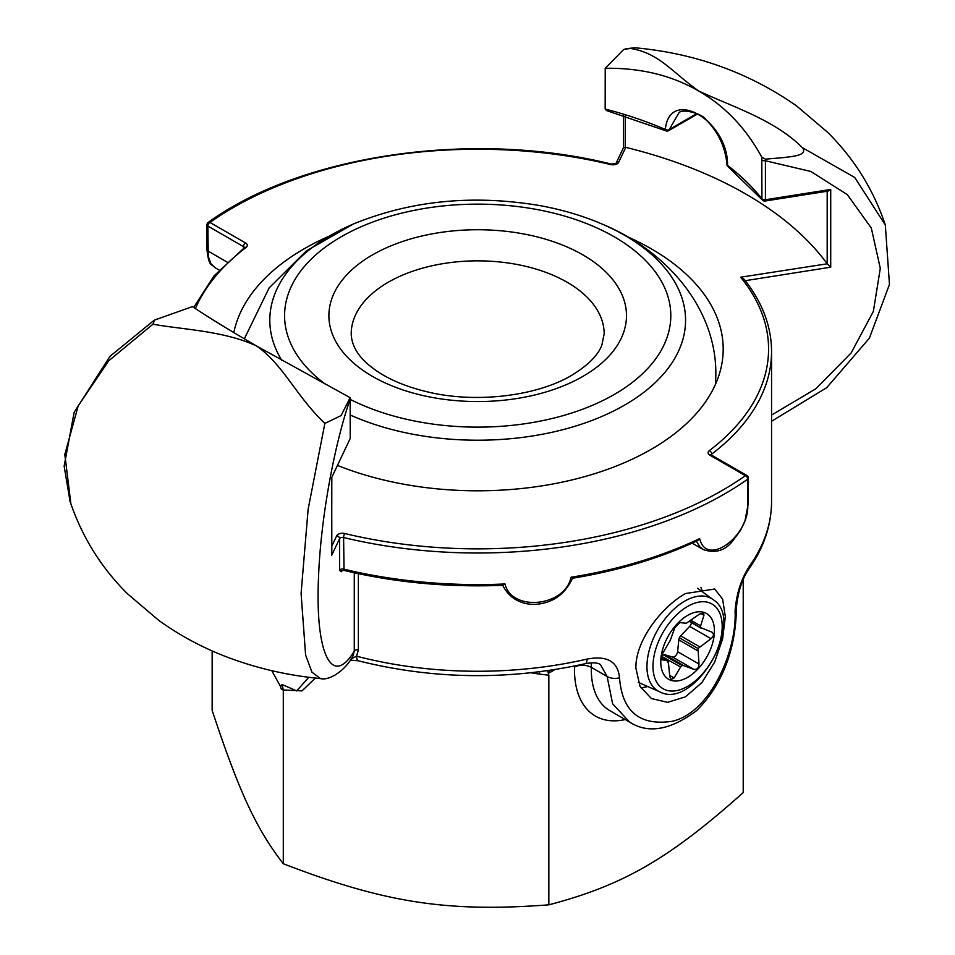 <?xml version="1.0" encoding="UTF-8"?>
<svg xmlns="http://www.w3.org/2000/svg" width="955" height="955" viewBox="0 0 955 955"><rect width="100%" height="100%" fill="white"/><g stroke="black" fill="none" stroke-linecap="round" stroke-linejoin="round"><path stroke-width="1.43" d="M640.733 687.684A63.233 36.505 120 0 0 647.729 686.526M702.403 591.813A63.233 36.505 120 0 0 700.922 587.361M635.899 668.19C635.218 640.805 661.696 606.807 685.487 593.544L714.686 589.02L722.637 599.155L725.334 616.56L722.637 638.728L714.686 662.042L701.913 682.574L685.487 696.816L667.64 702.355L651.441 698.547L640.041 686.418L635.899 668.19M212.153 650.904L212.153 710.436C239.359 792.459 256.095 828.522 283.301 863.75C384.841 902.845 447.298 912.503 548.839 904.827C623.173 885.297 668.894 858.903 743.217 792.602L743.217 579.697M279.899 685.057L281.427 689.379L283.301 689.988L283.301 863.75M750.487 564.68C741.605 577.632 736.46 593.091 735.075 611.069A10.421 6.267 -1.2 0 0 736.365 607.941C738.06 591.24 742.405 578.05 749.353 568.38C764.024 547.239 771.413 524.975 771.556 501.602A293.865 169.668 180 0 1 750.487 564.68A10.421 7.891 34.8 0 1 749.377 568.38A10.421 7.891 34.8 0 1 749.102 568.75M696.947 113.538L669.204 129.558A2.972 1.862 -174.1 0 1 665.325 129.474A2.972 1.456 113.4 0 0 665.933 130.835L606.532 110.565L605.16 109.025L605.219 68.294L623.746 49.433L634.896 47.762C695.156 53.241 749.066 72.64 796.637 105.969L827.663 132.339C854.164 158.59 873.395 189.484 885.357 225.034L854.749 177.487L802.498 147.739M630.527 48.454C659.38 53.17 671.807 71.983 698.642 90.964C731.47 106.423 774.565 119.673 802.415 147.703C808.467 155.761 790.716 156.489 784.151 157.539L765.48 159.163L761.792 157.169L761.935 198.807A2.972 1.719 0 0 0 765.421 199.75L765.421 160.75A2.972 1.719 180 0 1 761.935 159.807M308.811 677.298L296.671 690.871L282.095 684.532L283.301 689.988M283.313 689.976L302.031 690.883L315.317 678.062M282.095 684.532L280.579 686.55M70.897 503.894L64.821 454.473L78.191 405.875L108.715 360.811L152.967 324.187L154.591 320.056L192.433 306.615C208.345 317.263 229.785 330.43 256.74 346.092C223.912 330.573 180.817 329.463 152.955 324.175M324.855 423.423C296.002 395.967 283.575 365.013 256.74 346.092L350.163 397.686L341.078 415.592L324.855 423.423L308.131 509.266L301.088 593.449L305.6 654.987L311.927 672.141L320.486 678.575C291.239 675.83 263.043 669.73 235.861 660.275C207.987 650.594 182.274 637.283 158.709 620.344L127.552 593.843C101.135 567.628 81.963 536.782 70.025 501.303M531.04 672.798L539.623 674.135A14.874 3.14 98.8 0 0 539.539 671.807M539.623 674.135L548.839 675.233L547.645 670.708M548.839 675.233L548.839 904.827M735.075 611.069C737.045 650.331 710.508 713.134 671.854 721.347C639.587 725.943 622.135 711.427 619.509 677.787C617.909 661.493 607.058 655.261 586.955 659.093A10.421 3.163 77 0 1 585.427 663.665C509.051 680.533 433.331 679.578 358.268 660.788L350.258 660.096M600.409 664.489L607.117 676.498L612.633 703.799L629.548 722.04C648.015 734.037 670.374 730.217 696.601 710.604C727.829 679.614 736.233 638.191 736.353 607.941A10.421 6.267 -1.2 0 0 736.353 607.738M586.955 659.093A293.865 169.668 180 0 1 356.609 656.192A10.421 3.51 104.6 0 0 358.268 660.788M356.609 656.192L351.094 658.866M549.388 670.458L548.839 673.12L554.939 669.598M548.839 670.541L548.839 673.12M350.222 438.44L331.707 477.548L350.222 438.44L350.163 397.686M697.675 113.896L668.596 130.68A2.972 1.719 60 0 0 669.204 129.558L678.766 113.156C681.237 107.831 702.892 113.884 705.805 119.471C718.315 132.136 725.37 147.166 726.958 164.57A2.972 1.516 176 0 1 726.958 164.535A2.972 1.516 176 0 0 727.543 165.394A2.972 1.946 127.6 0 0 728.116 166.731L762.305 199.941A2.972 2.208 -38.3 0 1 761.935 198.807A312.464 180.4 0 0 0 727.543 165.394C728.355 120.449 669.491 86.511 665.325 129.474A312.464 180.4 0 0 0 605.16 109.025M771.556 415.067L816.048 388.649L851.203 352.884L873.359 311.39L880.295 268.343L871.318 228.066L847.336 194.641L810.819 171.458L765.421 160.75L765.48 159.163M828.081 191.096L830.719 189.448L765.421 199.75A2.972 0.645 -99 0 1 765.11 201.028L828.081 191.096M331.707 553.16L331.803 477.787M331.815 554.21L331.707 477.548M610.651 164.558A2.972 0.931 -76.5 0 1 611.343 164.093C473.943 129.677 301.673 154.507 208.238 222.419A2.972 1.874 54.8 0 1 209.957 222.419A2.972 1.719 120 0 0 207.856 226.06L243.418 246.605A2.972 1.719 -60 0 1 245.519 242.952L209.957 222.419A346.104 199.822 180 0 1 610.651 164.558A5.957 3.438 0 0 0 618.673 162.29L625.752 147.357L623.567 147.476M827.185 191.239L827.185 263.807L740.614 277.213L744.232 279.361C762.305 302.162 771.425 326.204 771.556 351.488A293.865 169.668 0 0 1 711.702 454.114A2.972 1.934 -127.2 0 0 709.326 450.641A5.957 3.438 0 0 0 709.851 455.153L745.401 475.674A2.972 1.719 -60 0 1 746.882 475.518L711.344 455.01A2.972 1.719 120 0 0 709.851 455.153M625.752 147.357A379.421 219.053 180 0 1 827.03 263.568M827.185 263.807L830.719 267.197L830.719 189.448M761.792 157.169C745.939 128.137 724.881 106.065 698.642 90.964C671.616 75.338 640.483 67.781 605.219 68.294M356.573 656.169L358.352 649.949L358.352 573.657M746.882 475.518A2.972 2.972 0 0 1 748.374 478.097A2.972 1.719 0 0 1 747.705 479.195A2.972 1.874 -125.2 0 0 745.401 475.674A346.068 199.798 180 0 1 344.743 533.523A2.972 0.931 103.5 0 0 343.597 537.534A349.053 201.517 0 0 0 747.705 479.195L747.705 504.097C750.176 535.564 706.533 568.01 699.669 538.596A349.053 201.517 180 0 1 571.03 577.25C565.038 606.7 511.737 612.155 505.016 583.971L502.569 584.938M354.269 572.785L354.269 651.071A2.972 1.719 180 0 1 358.352 649.949M350.222 398.868C333.701 446.773 320.582 520.332 318.528 577.154C314.983 653.709 331.958 688.412 354.269 651.071L352.968 655.942M344.743 533.523A5.957 3.438 0 0 0 336.709 535.791A2.972 2.34 25.3 0 1 339.586 538.668L339.586 570.254L341.162 571.782A2.972 2.34 25.3 0 1 341.293 571.09M341.305 571.042A2.972 2.34 25.3 0 1 341.341 570.959L343.764 570.362C394.857 582.562 447.955 587.54 503.07 585.308M344.039 569.801L343.597 537.534A2.972 1.719 180 0 0 339.586 538.668L331.707 555.297M696.422 541.187L699.824 546.809L703.202 549.543M699.669 538.596L697.747 540.566C660.406 558.078 618.649 570.636 572.463 578.253L572.534 578.193C565.742 592.84 555.022 601.375 540.375 603.787C528.688 605.864 511.367 602.915 502.593 584.997M571.03 577.25L572.463 577.823M206.984 249.756C209.026 267.698 211.568 263.52 214.947 267.615L210.9 263.723L208.286 256.465L207.856 226.06A2.972 1.719 0 0 1 206.984 224.855L206.984 249.756A2.972 1.719 180 0 0 207.856 250.974L227.087 262.076M627.459 236.745A245.507 141.746 180 0 1 651.286 248.825A245.507 141.746 180 0 1 723.198 349.053A245.507 141.746 180 0 1 591.467 474.659A245.507 141.746 180 0 1 337.628 465.467M233.832 332.615A245.507 141.746 180 0 1 327.923 236.745M661.827 659.845L662.71 653.268L670.291 640.304L674.743 627.936L679.781 622.576L686.299 623.257L699.585 614.005L703.549 613.074L703.942 615.295L700.158 627.363L712.144 632.246M661.648 659.702L667.27 660.764L661.349 657.35M668.142 661.457L667.27 660.764L668.488 663.403L669.789 676.665L671.198 679.471L674.146 677.955L680.593 666.984L661.552 656.288M711.702 632.043C714.209 633.762 713.982 635.982 711.021 638.692L698.01 648.517L698.988 664.023C698.785 667.927 697.114 669.718 693.951 669.383L683.696 665.635L682.001 665.563L680.593 666.984M689.379 621.144L701.459 628.295M712.311 620.082A37.937 21.905 -60 0 1 698.021 668.918A37.937 21.905 -60 0 1 662.865 672.714A37.937 21.905 -60 0 1 677.155 623.878A37.937 21.905 -60 0 1 712.311 620.082M698.01 648.517L679.351 637.749A5.658 3.259 120 0 0 678.814 639.862L677.608 651.68A4.465 2.579 -60 0 1 672.571 657.04L664.835 654.748A5.658 3.259 120 0 0 663.343 654.796L682.001 665.563M663.343 654.796A5.658 3.259 120 0 0 661.72 656.097M691.527 622.624A4.465 2.579 -60 0 1 689.653 626.361L680.712 635.887A5.658 3.259 120 0 0 679.351 637.749M715.331 384.65A238.07 137.448 0 0 0 715.737 378.419C718.47 313.168 670.876 252.621 602.02 224.019C582.777 215.758 561.91 209.587 539.396 205.516C472.749 194.378 410.734 200.55 353.35 224.019A207.88 120.02 0 0 0 281.749 360.298M619.509 677.787A10.421 5.873 -177.9 0 1 607.117 676.498L591.348 667.39A22.323 12.881 120 0 0 590.942 662.854M629.572 722.064L609.815 710.651A89.281 51.546 -60 0 1 591.348 667.39A11.902 6.649 -178.4 0 0 574.528 667.079A101.182 58.422 120 0 0 625.203 719.545M574.492 666.041A10.421 6.017 -60 0 1 574.528 667.079M745.27 280.686L830.719 267.197M341.162 571.782L341.651 570.756M625.382 147.297L625.382 115.913M711.129 454.867A2.972 1.719 180 0 1 711.702 454.114L711.702 455.201M709.326 450.641A290.893 167.949 0 0 0 740.614 277.213M336.709 535.791L331.815 546.129M748.374 478.097L748.374 503.01A2.972 1.719 180 0 1 748.374 503.01A2.972 1.719 180 0 1 747.705 504.097M505.016 583.971A349.053 201.517 180 0 1 343.597 569.12A2.972 1.719 180 0 0 339.586 570.254M243.418 248.157L243.418 246.605A2.972 1.719 180 0 1 244.253 247.524A2.972 1.934 52.8 0 1 246.056 247.464A5.957 3.438 0 0 0 245.519 242.952M246.056 247.464A290.893 167.949 0 0 0 195.381 308.561M618.673 162.29A2.972 2.34 -154.7 0 0 616.011 163.412L611.343 164.093M674.146 677.955L669.634 675.352M683.696 665.635L664.835 654.748M693.951 669.383L672.571 657.04M698.988 664.023L677.608 651.68M697.687 650.749L678.814 639.862M699.573 646.774L680.712 635.887M700.23 625.668L690.704 620.165M703.942 615.295L700.648 613.397M711.021 638.692L689.653 626.361M659.714 691.826C694.524 710.783 746.81 620.213 713.003 599.549A53.385 30.823 120 0 0 664.608 619.437A53.385 30.823 120 0 0 649.925 681.763A53.385 30.823 120 0 0 659.714 691.826L638.262 682.336M655.715 680.342A48.932 28.256 -60 0 1 674.135 617.348A48.932 28.256 -60 0 1 719.473 612.453A48.932 28.256 -60 0 1 701.042 675.448A48.932 28.256 -60 0 1 655.715 680.342M325.87 384.543A193.113 111.496 180 0 1 349.518 232.244A193.113 111.496 180 0 1 614.244 236.804A193.113 111.496 180 0 1 614.244 394.475A193.113 111.496 180 0 1 350.222 399.393M350.222 415.007A207.88 120.02 0 0 0 624.677 405.063A207.88 120.02 0 0 0 624.677 235.336A207.88 120.02 0 0 0 602.02 224.019M582.908 254.901A148.789 85.902 0 0 0 372.474 254.901A148.789 85.902 0 0 0 372.474 376.389A148.789 85.902 0 0 0 582.908 376.389A148.789 85.902 0 0 0 582.908 254.901M567.115 282.238A126.478 73.022 180 0 1 604.169 333.868L601.853 345.149C598.117 355.236 588.077 365.288 571.747 375.279C537.008 396.134 475.554 403.69 427.16 391.813C404.836 386.441 386.894 378.681 373.321 368.523C358.985 357.97 351.619 346.414 351.213 333.868A126.478 73.022 180 0 1 429.284 266.409A126.478 73.022 180 0 1 567.115 282.238M280.663 686.74L271.805 670.685M600.456 664.525C597.532 662.639 592.53 662.352 585.427 663.665M665.933 130.835A2.972 2.972 0 0 0 668.596 130.68M726.958 164.523A2.972 2.972 0 0 0 728.116 166.731M762.305 199.941A2.972 2.972 0 0 0 765.11 201.028M885.309 224.926L889.463 284.435L869.372 338.189L826.732 387.67L771.556 421.274M615.987 163.448L623.579 147.428L623.567 115.364M771.556 501.602L771.556 351.488M320.498 678.575C328.46 680.975 344.994 671.365 352.98 655.918M703.214 549.555C714.889 553.482 724.499 550.892 732.067 541.772L740.579 530.312L745.007 520.726L748.374 502.999M692.136 543.156L703.023 549.435M193.698 307.45L213.932 275.983L244.289 247.811M208.238 222.419A2.972 2.972 0 0 0 206.984 224.855M634.896 47.762L625.776 48.753M214.959 267.651L219.161 270.086M70.085 501.506L64.14 466.124L74.156 412.297L109.944 356.382L153.457 320.796M667.617 660.908L661.349 657.291M700.97 628.08L689.188 621.287M713.003 599.549L697.484 588.22M353.35 224.019L306.376 250.902L269.119 287.944L244.325 338.858"/></g></svg>
